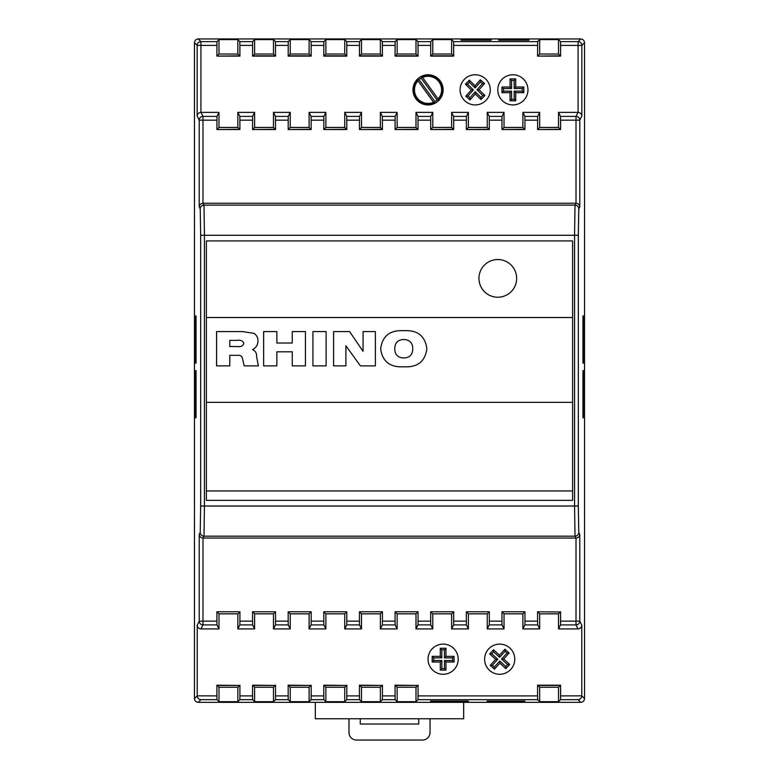 <?xml version="1.0" encoding="UTF-8"?>
<svg xmlns="http://www.w3.org/2000/svg" width="779" height="779" viewBox="0 0 779 779"><rect width="100%" height="100%" fill="white"/><g stroke="black" fill="none" stroke-linecap="round" stroke-linejoin="round"><path stroke-width="1.17" d="M441.605 89.848A13.555 13.555 0 0 0 422.559 77.462L438.119 98.923A13.555 13.555 0 0 0 441.605 89.848M421.4 77.17L421.186 78.153A13.564 13.564 0 0 0 419.063 79.692L418.06 79.594A14.314 14.314 0 0 0 434.692 102.536L434.916 101.552A13.564 13.564 0 0 0 437.038 100.014L438.041 100.111A14.314 14.314 0 0 0 421.4 77.17L422.559 77.462M516.652 278.376A18.852 18.852 0 0 0 497.8 259.524A18.852 18.852 0 0 0 478.949 278.376A18.852 18.852 0 0 0 497.8 297.227A18.852 18.852 0 0 0 516.652 278.376A18.852 18.852 0 0 0 497.8 259.524A18.852 18.852 0 0 0 478.949 278.376A18.852 18.852 0 0 0 497.8 297.227A18.852 18.852 0 0 0 516.652 278.376M484.606 659.19A15.083 15.083 0 0 0 499.69 674.273A15.083 15.083 0 0 0 514.763 659.19A15.083 15.083 0 0 0 499.69 644.106A15.083 15.083 0 0 0 484.606 659.19M428.051 659.19A15.083 15.083 0 0 0 443.134 674.273A15.083 15.083 0 0 0 458.208 659.19A15.083 15.083 0 0 0 443.134 644.106A15.083 15.083 0 0 0 428.051 659.19M497.8 89.848A15.083 15.083 0 0 0 512.884 104.931A15.083 15.083 0 0 0 527.967 89.848A15.083 15.083 0 0 0 512.884 74.765A15.083 15.083 0 0 0 497.8 89.848M460.097 89.848A15.083 15.083 0 0 0 475.18 104.931A15.083 15.083 0 0 0 490.264 89.848A15.083 15.083 0 0 0 475.18 74.765A15.083 15.083 0 0 0 460.097 89.848M412.967 89.848A15.083 15.083 0 0 0 428.051 104.931A15.083 15.083 0 0 0 443.134 89.848A15.083 15.083 0 0 0 428.051 74.765A15.083 15.083 0 0 0 412.967 89.848M196.045 315.972L196.045 363.111L195.334 363.111L195.334 315.972L196.045 315.972M194.477 698.578L194.477 42.718C194.721 40.45 195.977 39.193 198.246 38.95L580.754 38.95C583.023 39.193 584.279 40.45 584.523 42.718L584.523 698.578C584.279 700.847 583.023 702.103 580.754 702.346L198.246 702.346C195.977 702.103 194.721 700.847 194.477 698.578L197.214 695.842L197.214 625.148L199.22 621.136A3.768 3.768 26.6 0 0 202.988 624.904L200.982 628.926L218.987 628.926L216.981 624.904L202.988 624.904L202.988 621.136L216.913 621.136L216.981 624.904M200.222 532.408A3.768 3.768 26.6 0 0 203.991 536.176L575.009 536.176L574.561 506.029L204.439 506.029L203.991 536.176L202.988 538.055C200.748 537.792 199.492 536.585 199.22 534.413L200.222 532.408L200.67 506.029L200.67 235.268L200.222 208.889L199.22 206.883C199.492 204.711 200.748 203.504 202.988 203.241L576.012 203.241L576.012 120.161L560.588 120.161L560.588 129.528L558.514 127.454L558.514 112.371L578.086 112.371L578.086 45.386L560.588 45.386L560.588 56.107L558.514 54.033L558.514 39.612L539.662 39.612L537.656 41.618L537.588 56.107L560.588 56.107M196.045 370.648L196.045 417.778L195.334 417.778L195.334 370.648L196.045 370.648M582.955 417.593L583.666 417.778L583.666 370.648L582.955 370.648L582.955 417.778L583.666 417.778M582.955 370.833L583.666 370.648M582.955 362.917L583.666 363.111L583.666 315.972L582.955 315.972L582.955 363.111L583.666 363.111M582.955 316.167L583.666 315.972M572.614 317.511L572.614 240.925L206.386 240.925L206.386 402.344L572.614 402.344L572.614 317.511L206.386 317.511M537.588 695.91L537.656 699.678L418.002 699.678L418.06 695.91L537.588 695.91L537.588 685.189L560.588 685.189L558.514 687.263L558.514 701.684L560.52 699.678L560.588 695.91L581.786 695.842L584.523 698.578M237.838 701.684L218.987 701.684L218.987 687.263L217.175 685.452L239.65 685.452L237.838 687.263L237.838 701.684L239.844 699.678L239.913 695.91L252.542 695.91L252.61 699.678L239.844 699.678M218.987 687.263L237.838 687.263M273.468 701.684L254.616 701.684L254.616 687.263L252.805 685.452L275.279 685.452L273.468 687.263L273.468 701.684L275.474 699.678L275.542 695.91L288.172 695.91L288.24 699.678L275.474 699.678M254.616 687.263L273.468 687.263M309.097 701.684L290.246 701.684L290.246 687.263L288.434 685.452L310.909 685.452L309.097 687.263L309.097 701.684L311.113 699.678L311.172 695.91L323.801 695.91L323.869 699.678L311.113 699.678M290.246 687.263L309.097 687.263M344.727 701.684L325.875 701.684L325.875 687.263L324.064 685.452L346.538 685.452L344.727 687.263L344.727 701.684L346.743 699.678L346.801 695.91L359.44 695.91L359.499 699.678L346.743 699.678M325.875 687.263L344.727 687.263M380.356 701.684L361.505 701.684L361.505 687.263L359.703 685.452L382.168 685.452L380.356 687.263L380.356 701.684L382.372 699.678L382.431 695.91L395.07 695.91L395.128 699.678L382.372 699.678M361.505 687.263L380.356 687.263M415.996 701.684L397.144 701.684L397.144 687.263L395.333 685.452L417.797 685.452L415.996 687.263L415.996 701.684L418.002 699.678M397.144 687.263L415.996 687.263M558.514 701.684L539.662 701.684L539.662 687.263L537.851 685.452L560.325 685.452M539.662 687.263L558.514 687.263M197.214 695.842L216.913 695.91L216.913 685.189L239.65 685.452M252.542 695.91L252.542 685.189L275.279 685.452M288.172 695.91L288.172 685.189L310.909 685.452M323.801 695.91L323.801 685.189L346.538 685.452M359.44 695.91L359.44 685.189L382.168 685.452M395.07 695.91L395.07 685.189L417.797 685.452M216.913 695.91L216.981 699.678L200.914 699.678L198.246 702.346M197.214 695.91C197.477 698.15 198.713 699.406 200.914 699.678M528.922 39.252L498.755 39.252L498.755 40.177L528.922 40.177L528.922 39.252L528.016 40.177M491.218 39.252L461.051 39.252L461.051 40.177L491.218 40.177L491.218 39.252L490.312 40.177M560.588 45.386L560.52 41.618L558.514 39.612M218.987 39.612L216.981 41.618L216.913 56.107L239.913 56.107L239.844 41.618L237.838 39.612L218.987 39.612L218.987 54.033L237.838 54.033L237.838 39.612M254.616 39.612L252.61 41.618L252.542 56.107L275.542 56.107L275.474 41.618L273.468 39.612L254.616 39.612L254.616 54.033L273.468 54.033L273.468 39.612M290.246 39.612L288.24 41.618L288.172 56.107L311.172 56.107L311.113 41.618L309.097 39.612L290.246 39.612L290.246 54.033L309.097 54.033L309.097 39.612M325.875 39.612L323.869 41.618L323.801 56.107L346.801 56.107L346.743 41.618L344.727 39.612L325.875 39.612L325.875 54.033L344.727 54.033L344.727 39.612M361.505 39.612L359.499 41.618L359.44 56.107L382.431 56.107L382.372 41.618L380.356 39.612L361.505 39.612L361.505 54.033L380.356 54.033L380.356 39.612M397.144 39.612L395.128 41.618L395.07 56.107L418.06 56.107L418.002 41.618L415.996 39.612L397.144 39.612L397.144 54.033L415.996 54.033L415.996 39.612M432.773 39.612L430.758 41.618L430.699 56.107L453.699 56.107L453.631 41.618L451.625 39.612L432.773 39.612L432.773 54.033L451.625 54.033L451.625 39.612M216.913 45.386L200.914 45.386L200.914 112.371L218.987 112.371L218.987 127.454L237.838 127.454L237.838 112.371L254.616 112.371L254.616 127.454L273.468 127.454L273.468 112.371L290.246 112.371L290.246 127.454L309.097 127.454L309.097 112.371L325.875 112.371L325.875 127.454L344.727 127.454L344.727 112.371L361.505 112.371L361.505 127.454L380.356 127.454L380.356 112.371L397.144 112.371L397.144 127.454L415.996 127.454L415.996 112.371L432.773 112.371L432.773 127.454L451.625 127.454L451.625 112.371L468.403 112.371L468.403 127.454L487.255 127.454L487.255 112.371L504.032 112.371L504.032 127.454L522.884 127.454L522.884 112.371L539.662 112.371L539.662 127.454L558.514 127.454M216.913 621.136L216.913 611.768L239.913 611.768L239.913 621.136L252.542 621.136L252.61 624.904L239.844 624.904L237.838 628.926L254.616 628.926L252.61 624.904M216.913 611.768L239.913 611.768M252.542 621.136L252.542 611.768L275.542 611.768L275.542 621.136L288.172 621.136L288.24 624.904L275.484 624.904L273.468 628.926L290.246 628.926L288.24 624.904M252.542 611.768L275.542 611.768M288.172 621.136L288.172 611.768L311.172 611.768L311.172 621.136L323.801 621.136L323.869 624.904L311.113 624.904L309.097 628.926L325.875 628.926L323.869 624.904M288.172 611.768L311.172 611.768M323.801 621.136L323.801 611.768L346.801 611.768L346.801 621.136L359.44 621.136L359.499 624.904L346.743 624.904L344.727 628.926L361.505 628.926L359.499 624.904M323.801 611.768L346.801 611.768M359.44 621.136L359.44 611.768L382.431 611.768L382.431 621.136L395.07 621.136L395.128 624.904L382.372 624.904L380.356 628.926L397.144 628.926L395.128 624.904M359.44 611.768L382.431 611.768M395.07 621.136L395.07 611.768L418.06 611.768L418.06 621.136L430.699 621.136L430.758 624.904L418.002 624.904L415.996 628.926L432.773 628.926L430.758 624.904M395.07 611.768L418.06 611.768M430.699 621.136L430.699 611.768L453.699 611.768L453.699 621.136L466.329 621.136L466.387 624.904L453.631 624.904L451.625 628.926L468.403 628.926L466.387 624.904M430.699 611.768L453.699 611.768M466.329 621.136L466.329 611.768L489.329 611.768L489.329 621.136L501.958 621.136L502.017 624.904L489.261 624.904L487.255 628.926L504.032 628.926L502.017 624.904M466.329 611.768L489.329 611.768M501.958 621.136L501.958 611.768L524.958 611.768L524.958 621.136L537.588 621.136L537.656 624.904L524.89 624.904L522.884 628.926L539.662 628.926L537.656 624.904M501.958 611.768L524.958 611.768M537.588 621.136L537.588 611.768L560.344 612.012L558.514 613.842L558.514 628.926L578.018 628.926L576.012 624.904A3.768 3.768 -26.6 0 0 579.78 621.136L581.786 625.148L581.786 695.842M537.588 611.768L560.344 612.012M524.89 624.904L524.958 621.136M489.261 624.904L489.329 621.136M453.631 624.904L453.699 621.136M418.002 624.904L418.06 621.136M382.372 624.904L382.431 621.136M346.743 624.904L346.801 621.136M311.113 624.904L311.172 621.136M275.484 624.904L275.542 621.136M239.844 624.904L239.913 621.136M539.662 112.371L537.656 116.392L537.588 129.528L560.588 129.528M504.032 112.371L502.017 116.392L501.958 129.528L524.958 129.528L524.89 116.392L522.884 112.371M560.588 120.161L560.52 116.392L558.514 112.371M468.403 112.371L466.387 116.392L466.329 129.528L489.329 129.528L489.261 116.392L487.255 112.371M432.773 112.371L430.758 116.392L430.699 129.528L453.699 129.528L453.631 116.392L451.625 112.371M397.144 112.371L395.128 116.392L395.07 129.528L418.06 129.528L418.002 116.392L415.996 112.371M361.505 112.371L359.499 116.392L359.44 129.528L382.431 129.528L382.372 116.392L380.356 112.371M325.875 112.371L323.869 116.392L323.801 129.528L346.801 129.528L346.743 116.392L344.727 112.371M290.246 112.371L288.24 116.392L288.172 129.528L311.172 129.528L311.113 116.392L309.097 112.371M254.616 112.371L252.61 116.392L252.542 129.528L275.542 129.528L275.484 116.392L273.468 112.371M218.987 112.371L216.981 116.392L216.913 129.528L239.913 129.528L239.844 116.392L237.838 112.371M345.915 345.798L345.915 365.887L333.597 365.887L333.597 331.581L349.596 331.581L363.072 351.348L363.072 331.581L375.39 331.581L375.39 365.887L360.395 365.887L345.915 345.798M276.857 351.816L276.857 365.887L263.653 365.887L263.653 331.581L276.857 331.581L276.857 343.013L292.252 343.013L292.252 331.581L305.446 331.581L305.446 365.887L292.252 365.887L292.252 351.816L276.857 351.816M216.581 365.887L216.581 331.581L242.444 331.581L253.944 333.344C256.642 335.097 257.976 337.589 257.937 340.842C257.927 344.893 256.116 347.794 252.523 349.547C255.502 350.969 256.866 353.393 256.612 356.821L258.404 365.887L244.217 365.887L242.542 358.778C242.065 356.217 240.468 355.068 237.731 355.331L229.786 355.331L229.786 365.887L216.581 365.887M326.119 331.581L326.119 365.887L312.924 365.887L312.924 331.581L326.119 331.581M426.853 348.749C425.149 361.553 417.447 367.561 403.765 366.773C390.075 367.571 382.372 361.563 380.668 348.749C382.362 335.924 390.065 329.906 403.765 330.695C417.456 329.906 425.159 335.924 426.853 348.749M206.386 402.344L206.386 500.371L572.614 500.371L572.614 402.344M315.32 702.346L315.32 718.744L463.68 718.744L463.68 702.346M584.523 42.718L581.855 45.386L581.855 116.013L579.78 120.161L579.78 206.883L578.778 208.889L578.33 235.268L578.33 506.029L578.778 532.408L579.78 534.413L579.78 621.136L576.012 621.136L576.012 538.055L575.009 536.176A3.768 3.768 -26.6 0 0 578.778 532.408M524.861 701.1L487.148 701.1L487.148 702.015L524.861 702.015L524.861 701.1M468.296 701.1L430.592 701.1L430.592 702.015L468.296 702.015L468.296 701.1M397.144 701.684L395.128 699.678M361.505 701.684L359.499 699.678M325.875 701.684L323.869 699.678M290.246 701.684L288.24 699.678M254.616 701.684L252.61 699.678M218.987 701.684L216.981 699.678M539.662 701.684L537.656 699.678M578.33 506.029L574.561 506.029L574.561 235.268L575.009 205.12L575.944 203.241M203.056 203.241L203.991 205.12L204.439 235.268L204.439 506.029L200.67 506.029M203.056 538.055L575.944 538.055M560.588 611.768L560.588 621.136L576.012 621.136L576.012 624.904L560.52 624.904L558.514 628.926M560.588 685.189L560.588 695.91M581.786 625.148C581.553 627.426 580.297 628.682 578.018 628.926M539.662 628.926L539.662 613.842L558.514 613.842M504.032 628.926L504.032 613.842L522.884 613.842L522.884 628.926M468.403 628.926L468.403 613.842L487.255 613.842L487.255 628.926M432.773 628.926L432.773 613.842L451.625 613.842L451.625 628.926M397.144 628.926L397.144 613.842L415.996 613.842L415.996 628.926M361.505 628.926L361.505 613.842L380.356 613.842L380.356 628.926M325.875 628.926L325.875 613.842L344.727 613.842L344.727 628.926M290.246 628.926L290.246 613.842L309.097 613.842L309.097 628.926M254.616 628.926L254.616 613.842L273.468 613.842L273.468 628.926M218.987 628.926L218.987 613.842L237.838 613.842L237.838 628.926M200.982 628.926C198.703 628.682 197.447 627.426 197.214 625.148M239.913 685.189L239.913 695.91M275.542 685.189L275.542 695.91M311.172 685.189L311.172 695.91M346.801 685.189L346.801 695.91M382.431 685.189L382.431 695.91M418.06 685.189L418.06 695.91M572.614 490.945L206.386 490.945M229.786 340.374L229.786 346.538L237.546 346.538C240.789 347.064 242.892 346.012 243.856 343.383C242.785 340.764 240.575 339.761 237.225 340.374L229.786 340.374M403.765 339.498C397.874 339.741 394.865 342.838 394.749 348.768C394.875 354.679 397.884 357.746 403.765 357.97C409.647 357.746 412.646 354.679 412.782 348.768C412.656 342.838 409.657 339.741 403.765 339.498M198.246 38.95L200.914 41.618A3.768 3.768 135 0 0 197.145 45.386L194.477 42.718M560.52 624.904L560.588 621.136M200.914 112.371C198.674 112.634 197.418 113.851 197.145 116.013L197.145 45.386L200.914 45.386L200.914 41.618L216.981 41.618M560.52 41.618L578.086 41.618L578.086 45.386L581.855 45.386A3.768 3.768 -135 0 0 578.086 41.618L580.754 38.95M200.982 112.371L202.988 116.392A3.768 3.768 153.4 0 0 199.22 120.161L197.145 116.013M576.012 538.055C578.252 537.792 579.508 536.585 579.78 534.413M581.855 116.013C581.582 113.851 580.326 112.634 578.086 112.371M560.52 116.392L576.012 116.392L576.012 120.161L579.78 120.161A3.768 3.768 -153.4 0 0 576.012 116.392L578.018 112.371M579.78 206.883C579.508 204.711 578.252 203.504 576.012 203.241M581.786 695.91C581.524 698.15 580.287 699.406 578.086 699.678L560.52 699.678M216.913 129.528L239.669 129.285L237.838 127.454M217.156 129.285L218.987 127.454M252.542 129.528L275.299 129.285L273.468 127.454M288.172 129.528L310.928 129.285L309.097 127.454M323.801 129.528L346.567 129.285L344.727 127.454M359.44 129.528L382.197 129.285L380.356 127.454M395.07 129.528L417.826 129.285L415.996 127.454M430.699 129.528L453.456 129.285L451.625 127.454M466.329 129.528L489.085 129.285L487.255 127.454M501.958 129.528L524.715 129.285L522.884 127.454M537.588 129.528L560.344 129.285M537.831 129.285L539.662 127.454M502.202 129.285L504.032 127.454M466.572 129.285L468.403 127.454M430.933 129.285L432.773 127.454M395.304 129.285L397.144 127.454M359.674 129.285L361.505 127.454M324.045 129.285L325.875 127.454M288.415 129.285L290.246 127.454M252.786 129.285L254.616 127.454M217.156 612.012L218.987 613.842M237.838 613.842L239.669 612.012M252.786 612.012L254.616 613.842M273.468 613.842L275.299 612.012M288.415 612.012L290.246 613.842M309.097 613.842L310.928 612.012M324.045 612.012L325.875 613.842M344.727 613.842L346.567 612.012M359.674 612.012L361.505 613.842M380.356 613.842L382.197 612.012M395.304 612.012L397.144 613.842M415.996 613.842L417.826 612.012M430.933 612.012L432.773 613.842M451.625 613.842L453.456 612.012M466.572 612.012L468.403 613.842M487.255 613.842L489.085 612.012M502.202 612.012L504.032 613.842M522.884 613.842L524.715 612.012M537.831 612.012L539.662 613.842M216.913 56.107L239.65 55.845L237.838 54.033M218.987 54.033L217.175 55.845M254.616 54.033L252.805 55.845L275.279 55.845L273.468 54.033M290.246 54.033L288.434 55.845L310.909 55.845L309.097 54.033M325.875 54.033L324.064 55.845L346.538 55.845L344.727 54.033M361.505 54.033L359.703 55.845L382.168 55.845L380.356 54.033M397.144 54.033L395.333 55.845L417.797 55.845L415.996 54.033M432.773 54.033L430.962 55.845L453.436 55.845L451.625 54.033M539.662 39.612L539.662 54.033L558.514 54.033M537.588 56.107L560.325 55.845M539.662 54.033L537.851 55.845M430.027 718.744L430.027 732.513A7.537 7.537 0 0 1 422.491 740.05L356.509 740.05A7.537 7.537 0 0 1 348.973 732.513L348.973 718.744M418.722 718.744L418.722 724.022L360.278 724.022L360.278 718.744M465.414 84.171L471.285 89.975L465.803 96.158L470.039 99.907L475.317 93.957L480.964 99.546L484.947 95.525L479.075 89.721L484.548 83.548L480.322 79.789L475.044 85.739L469.386 80.149L465.414 84.171L467.556 84.161L473.369 89.906L471.285 89.975M515.708 100.783L515.708 92.682L523.819 92.682L523.819 87.024L515.708 87.024L515.708 78.913L510.05 78.913L510.05 87.024L501.949 87.024L501.949 92.682L510.05 92.682L510.05 100.783L515.708 100.783L514.198 99.274L514.198 91.162L515.708 92.682M445.958 670.125L445.958 662.014L454.06 662.014L454.06 656.356L445.958 656.356L445.958 648.255L440.301 648.255L440.301 656.356L432.199 656.356L432.199 662.014L440.301 662.014L440.301 670.125L445.958 670.125L444.439 668.606L444.439 660.504L445.958 662.014M495.687 659.375L490.234 665.373L494.422 669.18L499.875 663.182L505.873 668.635L509.68 664.448L503.682 658.995L509.135 652.997L504.948 649.199L499.495 655.197L493.497 649.744L489.689 653.922L495.687 659.375L497.83 659.277L492.377 665.276L490.234 665.373M461.957 40.177L461.051 39.252M499.66 40.177L498.755 39.252M473.369 89.906L467.945 96.031L469.912 97.765L475.239 91.756L480.955 97.404L482.795 95.535L476.982 89.789L482.405 83.674L480.448 81.931L475.112 87.939L469.406 82.292L467.556 84.161M469.406 82.292L469.386 80.149M475.112 87.939L475.044 85.739M480.448 81.931L480.322 79.789M482.405 83.674L484.548 83.548M476.982 89.789L479.075 89.721M482.795 95.535L484.947 95.525M480.955 97.404L480.964 99.546M475.239 91.756L475.317 93.957M469.912 97.765L470.039 99.907M467.945 96.031L465.803 96.158M514.198 91.162L522.3 91.162L522.3 88.543L514.198 88.543L514.198 80.432L511.569 80.432L511.569 88.543L503.468 88.543L503.468 91.162L511.569 91.162L511.569 99.274L514.198 99.274M511.569 99.274L510.05 100.783M511.569 91.162L510.05 92.682M503.468 91.162L501.949 92.682M503.468 88.543L501.949 87.024M511.569 88.543L510.05 87.024M511.569 80.432L510.05 78.913M514.198 80.432L515.708 78.913M514.198 88.543L515.708 87.024M522.3 88.543L523.819 87.024M522.3 91.162L523.819 92.682M444.439 660.504L452.55 660.504L452.55 657.875L444.439 657.875L444.439 649.774L441.82 649.774L441.82 657.875L433.708 657.875L433.708 660.504L441.82 660.504L441.82 668.606L444.439 668.606M441.82 668.606L440.301 670.125M441.82 660.504L440.301 662.014M433.708 660.504L432.199 662.014M433.708 657.875L432.199 656.356M441.82 657.875L440.301 656.356M441.82 649.774L440.301 648.255M444.439 649.774L445.958 648.255M444.439 657.875L445.958 656.356M452.55 657.875L454.06 656.356M452.55 660.504L454.06 662.014M492.377 665.276L494.324 667.038L499.777 661.04L505.775 666.493L507.538 664.555L501.54 659.102L506.993 653.104L505.055 651.332L499.602 657.33L493.604 651.877L491.831 653.824L497.83 659.277M491.831 653.824L489.689 653.922M493.604 651.877L493.497 649.744M499.602 657.33L499.495 655.197M505.055 651.332L504.948 649.199M506.993 653.104L509.135 652.997M501.54 659.102L503.682 658.995M507.538 664.555L509.68 664.448M505.775 666.493L505.873 668.635M499.777 661.04L499.875 663.182M494.324 667.038L494.422 669.18M421.186 78.153L437.038 100.014M434.916 101.552L419.063 79.692M434.692 102.536L433.543 102.244L417.972 80.782A13.555 13.555 0 0 0 433.543 102.244M418.06 79.594L417.972 80.782M438.041 100.111L438.119 98.923M196.045 362.917L195.334 363.111M196.045 316.167L195.334 315.972M196.045 417.593L195.334 417.778M196.045 370.833L195.334 370.648M467.39 701.1L468.296 702.015M431.498 701.1L430.592 702.015M523.955 701.1L524.861 702.015M488.053 701.1L487.148 702.015M202.988 538.055L202.988 621.136L199.22 621.136L199.22 534.413M199.22 206.883L199.22 120.161L202.988 120.161L202.988 203.241M239.844 41.618L252.61 41.618M275.474 41.618L288.24 41.618M311.113 41.618L323.869 41.618M346.743 41.618L359.499 41.618M382.372 41.618L395.128 41.618M418.002 41.618L430.758 41.618M453.631 41.618L537.656 41.618M537.588 45.386L453.699 45.386M430.699 45.386L418.06 45.386M395.07 45.386L382.431 45.386M359.44 45.386L346.801 45.386M323.801 45.386L311.172 45.386M288.172 45.386L275.542 45.386M252.542 45.386L239.913 45.386M524.89 116.392L537.656 116.392M537.588 120.161L524.958 120.161M501.958 120.161L489.329 120.161M466.329 120.161L453.699 120.161M430.699 120.161L418.06 120.161M395.07 120.161L382.431 120.161M359.44 120.161L346.801 120.161M323.801 120.161L311.172 120.161M288.172 120.161L275.542 120.161M252.542 120.161L239.913 120.161M216.913 120.161L202.988 120.161L202.988 116.392L216.981 116.392M489.261 116.392L502.017 116.392M453.631 116.392L466.387 116.392M418.002 116.392L430.758 116.392M382.372 116.392L395.128 116.392M346.743 116.392L359.499 116.392M311.113 116.392L323.869 116.392M275.484 116.392L288.24 116.392M239.844 116.392L252.61 116.392M578.33 235.268L200.67 235.268M580.754 702.346L578.086 699.678M200.222 208.889A3.768 3.768 -26.6 0 1 203.991 205.12L575.009 205.12A3.768 3.768 26.6 0 1 578.778 208.889"/></g></svg>
